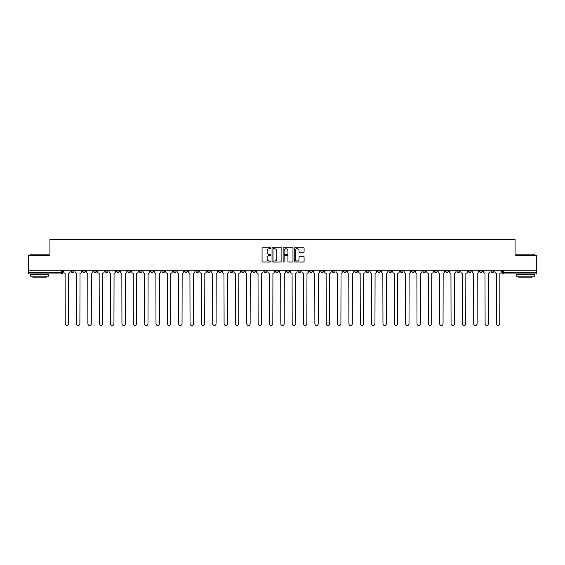 <?xml version="1.0" encoding="UTF-8"?>
<svg xmlns="http://www.w3.org/2000/svg" width="565" height="565" viewBox="0 0 565 565"><rect width="100%" height="100%" fill="white"/><g stroke="black" fill="none" stroke-linecap="round" stroke-linejoin="round"><path stroke-width="0.85" d="M270.861 248.254A0.501 0.501 0 0 0 270.36 247.753L262.774 247.753A0.713 0.713 0 0 0 262.061 248.466L262.061 261.32A0.713 0.713 0 0 0 262.774 262.033L270.36 262.033A0.501 0.501 0 0 0 270.861 261.531A0.501 0.501 0 0 0 270.36 261.03L269.378 261.03A2.288 2.288 0 0 1 267.097 258.749L267.097 257.675A2.288 2.288 0 0 1 269.378 255.394L270.36 255.394A0.501 0.501 0 0 0 270.861 254.893A0.501 0.501 0 0 0 270.36 254.391L269.378 254.391A2.288 2.288 0 0 1 267.097 252.11L267.097 251.037A2.288 2.288 0 0 1 269.378 248.748L270.36 248.748A0.501 0.501 0 0 0 270.861 248.254M445.601 270.24L445.601 271.045L448.511 271.045A1.455 1.455 0 0 1 447.056 272.5A1.455 1.455 0 0 1 445.601 271.045L445.601 270.24M377.505 270.24L377.505 271.045L380.415 271.045A1.455 1.455 0 0 1 378.96 272.5A1.455 1.455 0 0 1 377.505 271.045L377.505 270.24M366.155 270.24L366.155 271.045L369.072 271.045A1.455 1.455 0 0 1 367.617 272.5A1.455 1.455 0 0 1 366.155 271.045L366.155 270.24M298.066 270.24L298.066 271.045L300.976 271.045A1.455 1.455 0 0 1 299.521 272.5A1.455 1.455 0 0 1 298.066 271.045L298.066 270.24M286.716 270.24L286.716 271.045L289.626 271.045A1.455 1.455 0 0 1 288.171 272.5A1.455 1.455 0 0 1 286.716 271.045L286.716 270.24M275.374 270.24L275.374 271.045L278.284 271.045A1.455 1.455 0 0 1 276.829 272.5A1.455 1.455 0 0 1 275.374 271.045L275.374 270.24M252.675 270.24L252.675 271.045L255.585 271.045A1.455 1.455 0 0 1 254.13 272.5A1.455 1.455 0 0 1 252.675 271.045L252.675 270.24M229.976 271.045L229.976 270.24L229.976 271.045A1.455 1.455 0 0 0 231.431 272.5A1.455 1.455 0 0 1 229.976 271.045L232.886 271.045A1.455 1.455 0 0 1 231.431 272.5A1.455 1.455 0 0 0 232.886 271.045L232.886 270.24L232.886 271.045M218.627 271.045L218.627 270.24L218.627 271.045A1.455 1.455 0 0 0 220.082 272.5A1.455 1.455 0 0 1 218.627 271.045L221.537 271.045A1.455 1.455 0 0 1 220.082 272.5M207.277 271.045L207.277 270.24L207.277 271.045A1.455 1.455 0 0 0 208.732 272.5A1.455 1.455 0 0 1 207.277 271.045L210.187 271.045A1.455 1.455 0 0 1 208.732 272.5A1.455 1.455 0 0 0 210.187 271.045L210.187 270.24L210.187 271.045M195.928 270.24L195.928 271.045L198.845 271.045A1.455 1.455 0 0 1 197.383 272.5A1.455 1.455 0 0 1 195.928 271.045L195.928 270.24M184.586 270.24L184.586 271.045L187.495 271.045A1.455 1.455 0 0 1 186.04 272.5A1.455 1.455 0 0 1 184.586 271.045L184.586 270.24M173.236 270.24L173.236 271.045L176.146 271.045A1.455 1.455 0 0 1 174.691 272.5A1.455 1.455 0 0 1 173.236 271.045L173.236 270.24M161.887 271.045L161.887 270.24L161.887 271.045A1.455 1.455 0 0 0 163.342 272.5A1.455 1.455 0 0 1 161.887 271.045L164.796 271.045A1.455 1.455 0 0 1 163.342 272.5M139.188 271.045L139.188 270.24L139.188 271.045A1.455 1.455 0 0 0 140.643 272.5A1.455 1.455 0 0 1 139.188 271.045L142.097 271.045A1.455 1.455 0 0 1 140.643 272.5A1.455 1.455 0 0 0 142.097 271.045L142.097 270.24L142.097 271.045M127.838 271.045L127.838 270.24L127.838 271.045A1.455 1.455 0 0 0 129.293 272.5A1.455 1.455 0 0 1 127.838 271.045L130.748 271.045A1.455 1.455 0 0 1 129.293 272.5A1.455 1.455 0 0 0 130.748 271.045L130.748 270.24L130.748 271.045M116.489 271.045L116.489 270.24L116.489 271.045A1.455 1.455 0 0 0 117.944 272.5A1.455 1.455 0 0 1 116.489 271.045L119.399 271.045A1.455 1.455 0 0 1 117.944 272.5A1.455 1.455 0 0 0 119.399 271.045L119.399 270.24L119.399 271.045M105.147 271.045L105.147 270.24L105.147 271.045A1.455 1.455 0 0 0 106.601 272.5A1.455 1.455 0 0 1 105.147 271.045L108.056 271.045A1.455 1.455 0 0 1 106.601 272.5M93.797 271.045L93.797 270.24L93.797 271.045A1.455 1.455 0 0 0 95.252 272.5A1.455 1.455 0 0 1 93.797 271.045L96.707 271.045A1.455 1.455 0 0 1 95.252 272.5A1.455 1.455 0 0 0 96.707 271.045L96.707 270.24L96.707 271.045M82.448 271.045L82.448 270.24L82.448 271.045A1.455 1.455 0 0 0 83.903 272.5A1.455 1.455 0 0 1 82.448 271.045L85.357 271.045A1.455 1.455 0 0 1 83.903 272.5A1.455 1.455 0 0 0 85.357 271.045L85.357 270.24L85.357 271.045M303.37 252.788A0.713 0.713 0 0 0 304.083 252.075L304.083 248.466A0.713 0.713 0 0 0 303.37 247.753L294.944 247.753A0.713 0.713 0 0 0 294.231 248.466L294.231 261.32A0.713 0.713 0 0 0 294.944 262.033L303.37 262.033A0.713 0.713 0 0 0 304.083 261.32L304.083 256.962A0.713 0.713 0 0 0 303.37 256.249L299.761 256.249A0.713 0.713 0 0 0 299.047 256.962L299.047 259.123A1.907 1.907 0 0 1 297.141 261.03A1.907 1.907 0 0 1 295.227 259.123L295.227 250.662A1.907 1.907 0 0 1 297.141 248.748A1.907 1.907 0 0 1 299.047 250.662L299.047 252.075A0.713 0.713 0 0 0 299.761 252.788L303.37 252.788M28.25 270.24L28.25 255.768L49.932 255.768L49.932 239.546L515.068 239.546L515.068 255.768L536.75 255.768L536.75 270.24L28.25 270.24L28.25 272.5L62.659 272.5L62.659 270.24M281.879 248.466A0.713 0.713 0 0 0 281.158 247.753L272.733 247.753A0.713 0.713 0 0 0 272.019 248.466L272.019 261.32A0.713 0.713 0 0 0 272.733 262.033L281.158 262.033A0.713 0.713 0 0 0 281.879 261.32L281.879 248.466M283.842 247.753L292.267 247.753A0.713 0.713 0 0 1 292.981 248.466L292.981 261.32A0.713 0.713 0 0 1 292.267 262.033L288.659 262.033A0.713 0.713 0 0 1 287.945 261.32L287.945 256.107A0.713 0.713 0 0 0 287.232 255.394L284.838 255.394A0.713 0.713 0 0 0 284.124 256.107L284.124 261.531A0.501 0.501 0 0 1 283.623 262.033A0.501 0.501 0 0 1 283.122 261.531L283.122 248.466A0.713 0.713 0 0 1 283.842 247.753M502.341 270.24L502.341 272.5L536.75 272.5L536.75 273.954L503.796 273.954A1.455 1.455 0 0 1 502.341 272.5M536.75 270.24L536.75 272.5M62.659 272.5A1.455 1.455 0 0 1 61.204 273.954L28.25 273.954L28.25 272.5M493.902 270.24L493.902 271.045A1.455 1.455 0 0 1 492.447 272.5A1.455 1.455 0 0 1 490.992 271.045A1.455 1.455 0 0 0 492.447 272.5M490.992 270.24L490.992 271.045L493.902 271.045M482.552 270.24L482.552 271.045A1.455 1.455 0 0 1 481.098 272.5A1.455 1.455 0 0 1 479.643 271.045L482.552 271.045A1.455 1.455 0 0 1 481.098 272.5M479.643 270.24L479.643 271.045M471.203 270.24L471.203 271.045A1.455 1.455 0 0 1 469.748 272.5A1.455 1.455 0 0 1 468.293 271.045A1.455 1.455 0 0 0 469.748 272.5M468.293 270.24L468.293 271.045L471.203 271.045M459.854 270.24L459.854 271.045A1.455 1.455 0 0 1 458.399 272.5A1.455 1.455 0 0 1 456.944 271.045L459.854 271.045M456.944 270.24L456.944 271.045M448.511 270.24L448.511 271.045A1.455 1.455 0 0 1 447.056 272.5M437.162 270.24L437.162 271.045A1.455 1.455 0 0 1 435.707 272.5A1.455 1.455 0 0 1 434.252 271.045L437.162 271.045M434.252 270.24L434.252 271.045M425.812 270.24L425.812 271.045A1.455 1.455 0 0 1 424.357 272.5A1.455 1.455 0 0 1 422.902 271.045L425.812 271.045M422.902 270.24L422.902 271.045M414.463 270.24L414.463 271.045A1.455 1.455 0 0 1 413.008 272.5A1.455 1.455 0 0 1 411.553 271.045A1.455 1.455 0 0 0 413.008 272.5M411.553 270.24L411.553 271.045L414.463 271.045M403.113 270.24L403.113 271.045A1.455 1.455 0 0 1 401.659 272.5A1.455 1.455 0 0 1 400.204 271.045L403.113 271.045M400.204 270.24L400.204 271.045M391.764 270.24L391.764 271.045A1.455 1.455 0 0 1 390.309 272.5A1.455 1.455 0 0 1 388.854 271.045L391.764 271.045M388.854 270.24L388.854 271.045M380.415 270.24L380.415 271.045M369.072 270.24L369.072 271.045L369.072 270.24M357.723 270.24L357.723 271.045A1.455 1.455 0 0 1 356.268 272.5A1.455 1.455 0 0 1 354.813 271.045L357.723 271.045M354.813 270.24L354.813 271.045M346.373 270.24L346.373 271.045A1.455 1.455 0 0 1 344.918 272.5A1.455 1.455 0 0 1 343.464 271.045L346.373 271.045M343.464 270.24L343.464 271.045M335.024 270.24L335.024 271.045A1.455 1.455 0 0 1 333.569 272.5A1.455 1.455 0 0 1 332.114 271.045L335.024 271.045M332.114 270.24L332.114 271.045M323.674 270.24L323.674 271.045A1.455 1.455 0 0 1 322.22 272.5A1.455 1.455 0 0 1 320.765 271.045L323.674 271.045M320.765 270.24L320.765 271.045M312.325 270.24L312.325 271.045A1.455 1.455 0 0 1 310.87 272.5A1.455 1.455 0 0 1 309.415 271.045L312.325 271.045M309.415 270.24L309.415 271.045M300.976 270.24L300.976 271.045A1.455 1.455 0 0 1 299.521 272.5M289.626 270.24L289.626 271.045M278.284 271.045L278.284 270.24L278.284 271.045A1.455 1.455 0 0 1 276.829 272.5M266.934 270.24L266.934 271.045A1.455 1.455 0 0 1 265.479 272.5A1.455 1.455 0 0 1 264.024 271.045A1.455 1.455 0 0 0 265.479 272.5A1.455 1.455 0 0 0 266.934 271.045L264.024 271.045L264.024 270.24M255.585 271.045L255.585 270.24L255.585 271.045A1.455 1.455 0 0 1 254.13 272.5M244.235 270.24L244.235 271.045A1.455 1.455 0 0 1 242.781 272.5A1.455 1.455 0 0 1 241.326 271.045A1.455 1.455 0 0 0 242.781 272.5M241.326 270.24L241.326 271.045L244.235 271.045M221.537 270.24L221.537 271.045L221.537 270.24M198.845 271.045L198.845 270.24L198.845 271.045A1.455 1.455 0 0 1 197.383 272.5M187.495 271.045L187.495 270.24L187.495 271.045A1.455 1.455 0 0 1 186.04 272.5M176.146 271.045L176.146 270.24L176.146 271.045A1.455 1.455 0 0 1 174.691 272.5M164.796 270.24L164.796 271.045L164.796 270.24M153.447 271.045L153.447 270.24L153.447 271.045A1.455 1.455 0 0 1 151.992 272.5A1.455 1.455 0 0 1 150.537 271.045L153.447 271.045A1.455 1.455 0 0 1 151.992 272.5M150.537 270.24L150.537 271.045M108.056 270.24L108.056 271.045L108.056 270.24M74.008 270.24L74.008 271.045A1.455 1.455 0 0 1 72.553 272.5A1.455 1.455 0 0 1 71.098 271.045A1.455 1.455 0 0 0 72.553 272.5A1.455 1.455 0 0 0 74.008 271.045L74.008 270.24M71.098 270.24L71.098 271.045L74.008 271.045M273.524 248.748A0.501 0.501 0 0 0 273.022 249.25L273.022 260.536A0.501 0.501 0 0 0 273.524 261.03L274.555 261.03A2.288 2.288 0 0 0 276.843 258.749L276.843 251.037A2.288 2.288 0 0 0 274.555 248.748L273.524 248.748M287.945 250.698A1.907 1.907 0 0 0 286.031 248.791A1.907 1.907 0 0 0 284.124 250.698L284.124 253.678A0.713 0.713 0 0 0 284.838 254.391L287.232 254.391A0.713 0.713 0 0 0 287.945 253.678L287.945 250.698M63.64 270.24L63.64 271.772A1.455 1.455 0 0 0 65.095 273.227L65.208 323.78A1.674 1.674 0 0 0 66.882 325.454A1.674 1.674 0 0 0 68.549 323.78L68.662 273.227A1.455 1.455 0 0 0 70.117 271.772L70.117 270.24M74.99 270.24L74.99 271.772A1.455 1.455 0 0 0 76.445 273.227L76.55 323.78A1.674 1.674 0 0 0 78.224 325.454A1.674 1.674 0 0 0 79.898 323.78L80.011 273.227A1.455 1.455 0 0 0 81.466 271.772L81.466 270.24M86.339 270.24L86.339 271.772A1.455 1.455 0 0 0 87.794 273.227L87.9 323.78A1.674 1.674 0 0 0 89.574 325.454A1.674 1.674 0 0 0 91.248 323.78L91.361 273.227A1.455 1.455 0 0 0 92.815 271.772L92.815 270.24M30.432 254.165L48.618 254.165L30.432 254.165L30.432 255.768M48.618 276.137L30.432 276.137L30.432 274.315L48.618 274.315L48.618 276.137M46.076 276.137L46.076 277.811L32.982 277.811L32.982 276.137M516.382 254.165L534.568 254.165L516.382 254.165L516.382 255.768M534.568 276.137L516.382 276.137L516.382 274.315L534.568 274.315L534.568 276.137M532.018 276.137L532.018 277.811L518.924 277.811L518.924 276.137M97.689 270.24L97.689 271.772A1.455 1.455 0 0 0 99.143 273.227L99.249 323.78A1.674 1.674 0 0 0 100.923 325.454A1.674 1.674 0 0 0 102.597 323.78L102.703 273.227A1.455 1.455 0 0 0 104.158 271.772L104.158 270.24M109.038 270.24L109.038 271.772A1.455 1.455 0 0 0 110.493 273.227L110.599 323.78A1.674 1.674 0 0 0 112.273 325.454A1.674 1.674 0 0 0 113.946 323.78L114.052 273.227A1.455 1.455 0 0 0 115.507 271.772L115.507 270.24M120.38 270.24L120.38 271.772A1.455 1.455 0 0 0 121.842 273.227L121.948 323.78A1.674 1.674 0 0 0 123.622 325.454A1.674 1.674 0 0 0 125.296 323.78L125.402 273.227A1.455 1.455 0 0 0 126.857 271.772L126.857 270.24M131.73 270.24L131.73 271.772A1.455 1.455 0 0 0 133.185 273.227L133.298 323.78A1.674 1.674 0 0 0 134.971 325.454A1.674 1.674 0 0 0 136.645 323.78L136.751 273.227A1.455 1.455 0 0 0 138.206 271.772L138.206 270.24M143.079 270.24L143.079 271.772A1.455 1.455 0 0 0 144.534 273.227L144.647 323.78A1.674 1.674 0 0 0 146.321 325.454A1.674 1.674 0 0 0 147.995 323.78L148.101 273.227A1.455 1.455 0 0 0 149.555 271.772L149.555 270.24M154.429 270.24L154.429 271.772A1.455 1.455 0 0 0 155.883 273.227L155.996 323.78A1.674 1.674 0 0 0 157.663 325.454A1.674 1.674 0 0 0 159.337 323.78L159.45 273.227A1.455 1.455 0 0 0 160.905 271.772L160.905 270.24M165.778 270.24L165.778 271.772A1.455 1.455 0 0 0 167.233 273.227L167.339 323.78A1.674 1.674 0 0 0 169.013 325.454A1.674 1.674 0 0 0 170.687 323.78L170.8 273.227A1.455 1.455 0 0 0 172.254 271.772L172.254 270.24M177.128 270.24L177.128 271.772A1.455 1.455 0 0 0 178.582 273.227L178.688 323.78A1.674 1.674 0 0 0 180.362 325.454A1.674 1.674 0 0 0 182.036 323.78L182.149 273.227A1.455 1.455 0 0 0 183.604 271.772L183.604 270.24M188.477 270.24L188.477 271.772A1.455 1.455 0 0 0 189.932 273.227L190.038 323.78A1.674 1.674 0 0 0 191.712 325.454A1.674 1.674 0 0 0 193.385 323.78L193.491 273.227A1.455 1.455 0 0 0 194.946 271.772L194.946 270.24M199.826 270.24L199.826 271.772A1.455 1.455 0 0 0 201.281 273.227L201.387 323.78A1.674 1.674 0 0 0 203.061 325.454A1.674 1.674 0 0 0 204.735 323.78L204.841 273.227A1.455 1.455 0 0 0 206.296 271.772L206.296 270.24M211.169 270.24L211.169 271.772A1.455 1.455 0 0 0 212.624 273.227L212.737 323.78A1.674 1.674 0 0 0 214.41 325.454A1.674 1.674 0 0 0 216.084 323.78L216.19 273.227A1.455 1.455 0 0 0 217.645 271.772L217.645 270.24M222.518 270.24L222.518 271.772A1.455 1.455 0 0 0 223.973 273.227L224.086 323.78A1.674 1.674 0 0 0 225.76 325.454A1.674 1.674 0 0 0 227.434 323.78L227.54 273.227A1.455 1.455 0 0 0 228.995 271.772L228.995 270.24M233.868 270.24L233.868 271.772A1.455 1.455 0 0 0 235.323 273.227L235.436 323.78A1.674 1.674 0 0 0 237.109 325.454A1.674 1.674 0 0 0 238.776 323.78L238.889 273.227A1.455 1.455 0 0 0 240.344 271.772L240.344 270.24M245.217 270.24L245.217 271.772A1.455 1.455 0 0 0 246.672 273.227L246.778 323.78A1.674 1.674 0 0 0 248.452 325.454A1.674 1.674 0 0 0 250.126 323.78L250.239 273.227A1.455 1.455 0 0 0 251.693 271.772L251.693 270.24M256.567 270.24L256.567 271.772A1.455 1.455 0 0 0 258.021 273.227L258.127 323.78A1.674 1.674 0 0 0 259.801 325.454A1.674 1.674 0 0 0 261.475 323.78L261.588 273.227A1.455 1.455 0 0 0 263.043 271.772L263.043 270.24M267.916 270.24L267.916 271.772A1.455 1.455 0 0 0 269.371 273.227L269.477 323.78A1.674 1.674 0 0 0 271.151 325.454A1.674 1.674 0 0 0 272.824 323.78L272.93 273.227A1.455 1.455 0 0 0 274.392 271.772L274.392 270.24M279.265 270.24L279.265 271.772A1.455 1.455 0 0 0 280.72 273.227L280.826 323.78A1.674 1.674 0 0 0 282.5 325.454A1.674 1.674 0 0 0 284.174 323.78L284.28 273.227A1.455 1.455 0 0 0 285.735 271.772L285.735 270.24M290.608 270.24L290.608 271.772A1.455 1.455 0 0 0 292.07 273.227L292.176 323.78A1.674 1.674 0 0 0 293.849 325.454A1.674 1.674 0 0 0 295.523 323.78L295.629 273.227A1.455 1.455 0 0 0 297.084 271.772L297.084 270.24M301.957 270.24L301.957 271.772A1.455 1.455 0 0 0 303.412 273.227L303.525 323.78A1.674 1.674 0 0 0 305.199 325.454A1.674 1.674 0 0 0 306.873 323.78L306.979 273.227A1.455 1.455 0 0 0 308.434 271.772L308.434 270.24M313.307 270.24L313.307 271.772A1.455 1.455 0 0 0 314.762 273.227L314.875 323.78A1.674 1.674 0 0 0 316.548 325.454A1.674 1.674 0 0 0 318.222 323.78L318.328 273.227A1.455 1.455 0 0 0 319.783 271.772L319.783 270.24M324.656 270.24L324.656 271.772A1.455 1.455 0 0 0 326.111 273.227L326.224 323.78A1.674 1.674 0 0 0 327.891 325.454A1.674 1.674 0 0 0 329.565 323.78L329.678 273.227A1.455 1.455 0 0 0 331.132 271.772L331.132 270.24M336.006 270.24L336.006 271.772A1.455 1.455 0 0 0 337.46 273.227L337.566 323.78A1.674 1.674 0 0 0 339.24 325.454A1.674 1.674 0 0 0 340.914 323.78L341.027 273.227A1.455 1.455 0 0 0 342.482 271.772L342.482 270.24M347.355 270.24L347.355 271.772A1.455 1.455 0 0 0 348.81 273.227L348.916 323.78A1.674 1.674 0 0 0 350.59 325.454A1.674 1.674 0 0 0 352.263 323.78L352.376 273.227A1.455 1.455 0 0 0 353.831 271.772L353.831 270.24M358.704 270.24L358.704 271.772A1.455 1.455 0 0 0 360.159 273.227L360.265 323.78A1.674 1.674 0 0 0 361.939 325.454A1.674 1.674 0 0 0 363.613 323.78L363.719 273.227A1.455 1.455 0 0 0 365.174 271.772L365.174 270.24M370.054 270.24L370.054 271.772A1.455 1.455 0 0 0 371.509 273.227L371.615 323.78A1.674 1.674 0 0 0 373.288 325.454A1.674 1.674 0 0 0 374.962 323.78L375.068 273.227A1.455 1.455 0 0 0 376.523 271.772L376.523 270.24M381.396 270.24L381.396 271.772A1.455 1.455 0 0 0 382.851 273.227L382.964 323.78A1.674 1.674 0 0 0 384.638 325.454A1.674 1.674 0 0 0 386.312 323.78L386.418 273.227A1.455 1.455 0 0 0 387.873 271.772L387.873 270.24M392.746 270.24L392.746 271.772A1.455 1.455 0 0 0 394.2 273.227L394.314 323.78A1.674 1.674 0 0 0 395.987 325.454A1.674 1.674 0 0 0 397.661 323.78L397.767 273.227A1.455 1.455 0 0 0 399.222 271.772L399.222 270.24M404.095 270.24L404.095 271.772A1.455 1.455 0 0 0 405.55 273.227L405.663 323.78A1.674 1.674 0 0 0 407.337 325.454A1.674 1.674 0 0 0 409.004 323.78L409.117 273.227A1.455 1.455 0 0 0 410.571 271.772L410.571 270.24M415.445 270.24L415.445 271.772A1.455 1.455 0 0 0 416.899 273.227L417.005 323.78A1.674 1.674 0 0 0 418.679 325.454A1.674 1.674 0 0 0 420.353 323.78L420.466 273.227A1.455 1.455 0 0 0 421.921 271.772L421.921 270.24M426.794 270.24L426.794 271.772A1.455 1.455 0 0 0 428.249 273.227L428.355 323.78A1.674 1.674 0 0 0 430.029 325.454A1.674 1.674 0 0 0 431.702 323.78L431.815 273.227A1.455 1.455 0 0 0 433.27 271.772L433.27 270.24M438.143 270.24L438.143 271.772A1.455 1.455 0 0 0 439.598 273.227L439.704 323.78A1.674 1.674 0 0 0 441.378 325.454A1.674 1.674 0 0 0 443.052 323.78L443.158 273.227A1.455 1.455 0 0 0 444.62 271.772L444.62 270.24M449.493 270.24L449.493 271.772A1.455 1.455 0 0 0 450.948 273.227L451.054 323.78A1.674 1.674 0 0 0 452.727 325.454A1.674 1.674 0 0 0 454.401 323.78L454.507 273.227A1.455 1.455 0 0 0 455.962 271.772L455.962 270.24M460.842 270.24L460.842 271.772A1.455 1.455 0 0 0 462.297 273.227L462.403 323.78A1.674 1.674 0 0 0 464.077 325.454A1.674 1.674 0 0 0 465.751 323.78L465.857 273.227A1.455 1.455 0 0 0 467.311 271.772L467.311 270.24M472.185 270.24L472.185 271.772A1.455 1.455 0 0 0 473.639 273.227L473.752 323.78A1.674 1.674 0 0 0 475.426 325.454A1.674 1.674 0 0 0 477.1 323.78L477.206 273.227A1.455 1.455 0 0 0 478.661 271.772L478.661 270.24M483.534 270.24L483.534 271.772A1.455 1.455 0 0 0 484.989 273.227L485.102 323.78A1.674 1.674 0 0 0 486.776 325.454A1.674 1.674 0 0 0 488.45 323.78L488.556 273.227A1.455 1.455 0 0 0 490.01 271.772L490.01 270.24M494.884 270.24L494.884 271.772A1.455 1.455 0 0 0 496.338 273.227L496.451 323.78A1.674 1.674 0 0 0 498.118 325.454A1.674 1.674 0 0 0 499.792 323.78L499.905 273.227A1.455 1.455 0 0 0 501.36 271.772L501.36 270.24M61.204 270.24L61.204 273.954M503.796 270.24L503.796 273.954M48.618 255.768L48.618 254.165M44.473 274.315L44.473 273.954M34.578 274.315L34.578 273.954M534.568 255.768L534.568 254.165M530.422 274.315L530.422 273.954M520.527 274.315L520.527 273.954"/></g></svg>
